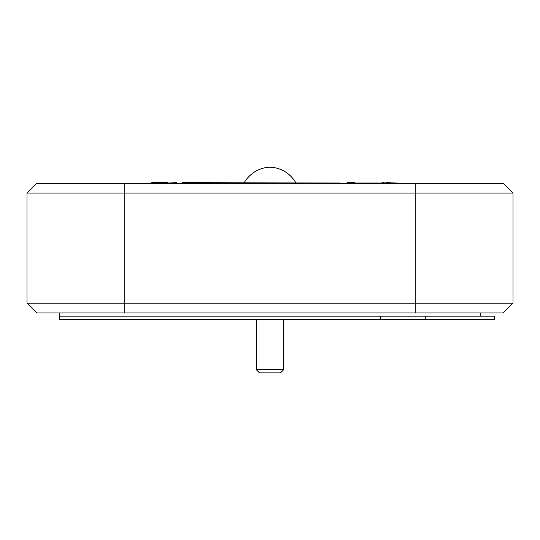 <?xml version="1.0" encoding="UTF-8"?>
<svg xmlns="http://www.w3.org/2000/svg" width="540" height="540" viewBox="0 0 540 540"><rect width="100%" height="100%" fill="white"/><g stroke="black" fill="none" stroke-linecap="round" stroke-linejoin="round"><path stroke-width="0.81" d="M503.28 312.93L36.72 312.93L27 303.21L27 193.05L124.2 193.05L124.2 303.21L513 303.21L503.28 312.93M415.8 312.93L415.8 193.05L513 193.05L513 303.21M415.8 183.33L415.8 193.05L124.2 193.05L124.2 183.33L503.28 183.33L513 193.05M27 303.21L124.2 303.21L124.2 312.93M27 193.05L36.72 183.33L124.2 183.33M386.64 183.33L140.4 183.33M386.64 183.006L399.6 183.33M182.304 182.682L339.66 183.006M354.362 183.006L382.678 183.006M382.678 182.682L386.357 183.006M386.357 182.682L397.19 183.006M347.159 182.682L354.537 182.682M176.742 182.682L167.522 183.006M151.74 182.682L167.522 182.682M283.77 369.63L280.53 372.87L259.47 372.87L256.23 369.63L283.77 369.63L283.77 319.41M59.4 312.93L59.4 316.17L380.531 316.17L59.4 316.17L59.4 319.41L380.531 319.41L380.531 316.17L494.519 316.17L494.519 319.41L425.79 319.41L425.79 316.17M480.6 312.93L480.6 316.17M380.531 319.41L425.79 319.41M296.008 183.006L294.307 180.32C288.252 172.152 280.152 167.751 270 167.13C259.848 167.751 251.748 172.152 245.693 180.32L243.992 183.006M256.23 319.41L256.23 369.63"/></g></svg>
